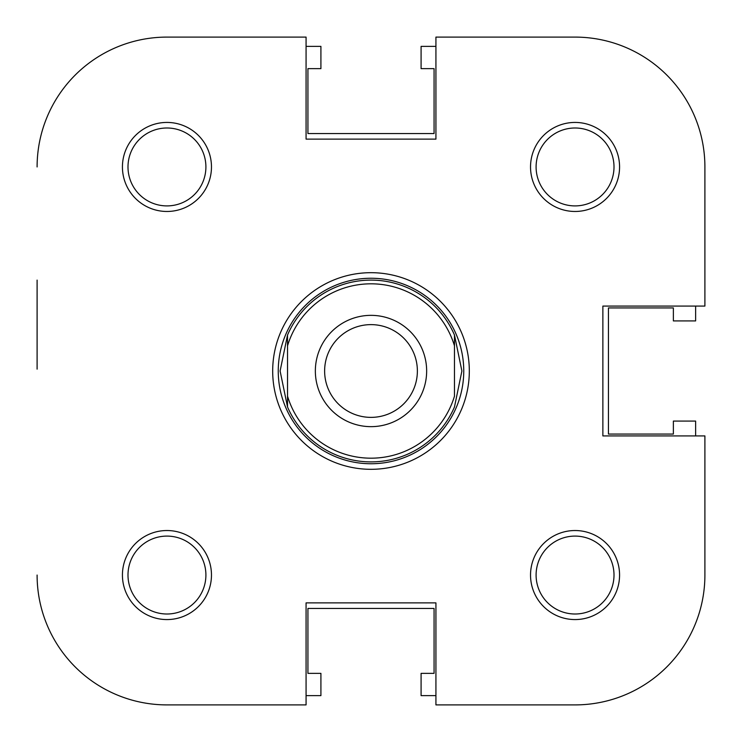 <?xml version="1.0" encoding="UTF-8"?>
<svg xmlns="http://www.w3.org/2000/svg" width="742" height="742" viewBox="0 0 742 742"><rect width="100%" height="100%" fill="white"/><g stroke="black" fill="none" stroke-linecap="round" stroke-linejoin="round"><path stroke-width="1.11" d="M306.075 704.9L166.95 704.9L306.075 704.9L306.075 602.875L435.925 602.875L435.925 704.9L575.05 704.9A129.85 129.85 0 0 0 704.9 575.05L704.9 435.925L602.875 435.925L602.875 306.075L704.9 306.075L704.9 166.95A129.85 129.85 0 0 0 575.05 37.1L435.925 37.1L435.925 139.125L306.075 139.125L306.075 37.1L166.95 37.1L306.075 37.1M37.1 280.105L37.1 369.145M695.625 435.925L695.625 421.085L673.365 421.085L673.365 434.07L608.44 434.07L608.44 307.93L673.365 307.93L673.365 320.915L695.625 320.915L695.625 306.075M435.925 46.375L421.085 46.375L421.085 68.635L434.07 68.635L434.07 133.56L307.93 133.56L307.93 68.635L320.915 68.635L320.915 46.375L306.075 46.375M306.075 695.625L320.915 695.625L320.915 673.365L307.93 673.365L307.93 608.44L434.07 608.44L434.07 673.365L421.085 673.365L421.085 695.625L435.925 695.625M211.47 575.05A44.52 44.52 0 0 1 166.95 619.57A44.52 44.52 0 0 1 122.43 575.05A44.52 44.52 0 0 1 166.95 530.53A44.52 44.52 0 0 1 211.47 575.05M127.995 575.05A38.955 38.955 0 0 0 166.95 614.005A38.955 38.955 0 0 0 205.905 575.05A38.955 38.955 0 0 0 166.95 536.095A38.955 38.955 0 0 0 127.995 575.05M211.47 166.95A44.52 44.52 0 0 1 166.95 211.47A44.52 44.52 0 0 1 122.43 166.95A44.52 44.52 0 0 1 166.95 122.43A44.52 44.52 0 0 1 211.47 166.95M127.995 166.95A38.955 38.955 0 0 0 166.95 205.905A38.955 38.955 0 0 0 205.905 166.95A38.955 38.955 0 0 0 166.95 127.995A38.955 38.955 0 0 0 127.995 166.95M619.57 166.95A44.52 44.52 0 0 1 575.05 211.47A44.52 44.52 0 0 1 530.53 166.95A44.52 44.52 0 0 1 575.05 122.43A44.52 44.52 0 0 1 619.57 166.95M536.095 166.95A38.955 38.955 0 0 0 575.05 205.905A38.955 38.955 0 0 0 614.005 166.95A38.955 38.955 0 0 0 575.05 127.995A38.955 38.955 0 0 0 536.095 166.95M619.57 575.05A44.52 44.52 0 0 1 575.05 619.57A44.52 44.52 0 0 1 530.53 575.05A44.52 44.52 0 0 1 575.05 530.53A44.52 44.52 0 0 1 619.57 575.05M536.095 575.05A38.955 38.955 0 0 0 575.05 614.005A38.955 38.955 0 0 0 614.005 575.05A38.955 38.955 0 0 0 575.05 536.095A38.955 38.955 0 0 0 536.095 575.05M469.315 371A98.315 98.315 0 0 1 371 469.315A98.315 98.315 0 0 1 272.685 371A98.315 98.315 0 0 1 371 272.685A98.315 98.315 0 0 1 469.315 371M704.9 306.075L704.9 166.95M166.95 37.1A129.85 129.85 0 0 0 37.1 166.95M37.1 575.05A129.85 129.85 0 0 0 166.95 704.9M371 283.815A87.185 87.185 0 0 0 287.525 345.837L287.525 335.032A90.895 90.895 0 0 1 454.475 335.032L461.895 371L454.475 406.968A90.895 90.895 0 0 1 287.525 406.968L280.105 371L287.525 335.032L287.525 396.163A87.185 87.185 0 0 0 454.475 396.163L454.475 345.837A87.185 87.185 0 0 0 371 283.815M371 463.75A92.75 92.75 0 0 0 463.75 371A92.75 92.75 0 0 0 371 278.25A92.75 92.75 0 0 0 278.25 371A92.75 92.75 0 0 0 371 463.75M371 426.65A55.65 55.65 0 0 1 315.35 371A55.65 55.65 0 0 1 371 315.35A55.65 55.65 0 0 1 426.65 371A55.65 55.65 0 0 1 371 426.65M371 324.625A46.375 46.375 0 0 0 324.625 371A46.375 46.375 0 0 0 371 417.375A46.375 46.375 0 0 0 417.375 371A46.375 46.375 0 0 0 371 324.625M454.475 335.032L454.475 345.837L454.475 335.032M287.525 396.163L287.525 406.968L287.525 396.163"/></g></svg>
